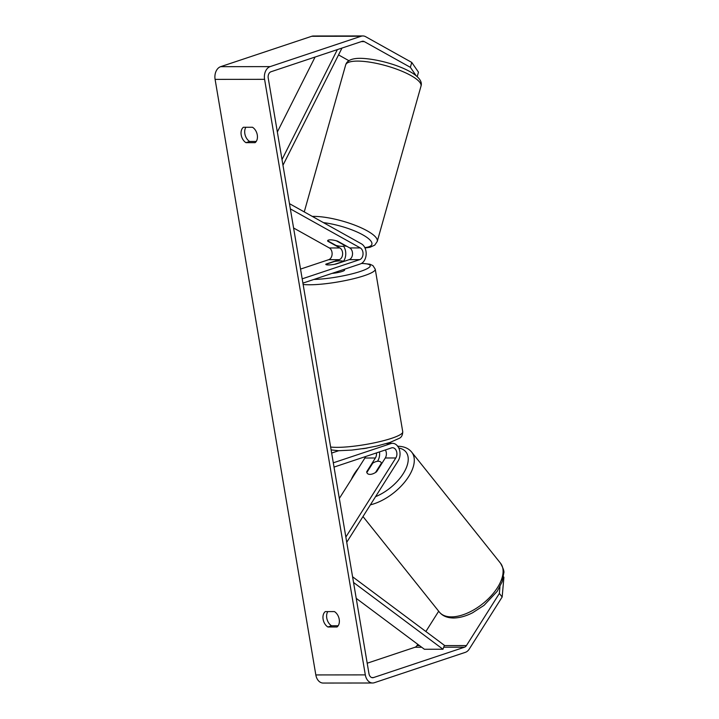 <?xml version="1.0" encoding="UTF-8"?>
<svg xmlns="http://www.w3.org/2000/svg" width="719" height="719" viewBox="0 0 719 719"><rect width="100%" height="100%" fill="white"/><g stroke="black" fill="none" stroke-linecap="round" stroke-linejoin="round"><path stroke-width="1.08" d="M330.318 239.849A8.799 2.283 15.7 0 1 337.588 241.144L349.767 247.938A6.156 4.377 -90.1 0 1 352.517 254.113A6.156 4.377 -90.1 0 1 349.164 259.658L335.791 264.116A8.799 1.42 170.4 0 1 325.815 264.376A8.799 1.42 170.4 0 1 325.896 264.134L339.269 259.667A6.156 4.377 89.9 0 0 342.621 254.122A6.156 4.377 89.9 0 0 339.871 247.956L327.693 241.153A8.799 2.283 15.7 0 1 327.657 240.712A8.799 2.283 15.7 0 1 330.318 239.849A8.799 2.283 15.7 0 1 336.303 240.775L344.608 245.404A8.799 2.283 15.7 0 1 344.59 245.476A8.799 2.283 15.7 0 1 341.938 246.338A8.799 2.283 15.7 0 1 335.944 245.413L327.648 240.784A8.799 2.283 15.7 0 1 327.657 240.712A8.799 2.283 15.7 0 1 330.318 239.849M289.469 203.657L361.432 243.84A10.551 7.505 -90.1 0 1 366.151 254.418A10.551 7.505 -90.1 0 1 360.408 263.918L302.906 283.115M343.197 261.644L343.161 261.437A8.799 1.42 -9.6 0 0 334.506 261.464L325.815 264.358A8.799 1.42 -9.6 0 0 325.815 264.376A8.799 1.42 -9.6 0 0 334.479 264.349L343.161 261.455A8.799 1.42 -9.6 0 0 343.161 261.437L343.197 261.644A10.551 7.505 89.9 0 0 343.538 246.186M290.35 208.878L360.282 247.929A6.156 4.377 -90.1 0 1 363.032 254.095A6.156 4.377 -90.1 0 1 359.68 259.64L302.187 278.837M293.586 227.986L329.356 247.965A6.156 4.377 -90.1 0 1 332.106 254.131A6.156 4.377 -90.1 0 1 328.754 259.676L300.533 269.095M376.441 452.925A6.156 4.377 -90.1 0 1 375.399 457.994L366.699 471.772A8.799 4.62 -38.6 0 0 367.265 473.309A8.799 4.62 -38.6 0 0 369.979 474.387A8.799 4.62 -38.6 0 0 376.594 471.754L385.294 457.985A6.156 4.377 89.9 0 0 385.375 449.95M379.488 451.909A10.551 7.505 -90.1 0 1 377.736 460.924L377.493 461.301M346.738 542.261L398.146 460.897A10.551 7.505 89.9 0 0 399.378 449.555A10.551 7.505 89.9 0 0 392.529 443.326A10.551 7.505 89.9 0 0 390.803 443.614L333.301 462.811M345.857 537.039L395.81 457.976A6.156 4.377 89.9 0 0 396.529 451.361A6.156 4.377 89.9 0 0 392.529 447.73A6.156 4.377 89.9 0 0 391.522 447.892L334.02 467.089M339.332 498.447L364.884 458.012A6.156 4.377 89.9 0 0 365.558 456.556M338.676 450.723L331.657 453.069M367.391 447.928L366.906 448.09A8.799 1.42 170.4 0 1 362.493 448.737M378.284 461.247A8.799 4.62 -38.6 0 0 372.766 463.135L366.843 472.518A8.799 4.62 -38.6 0 0 367.265 473.309A8.799 4.62 -38.6 0 0 369.979 474.387A8.799 4.62 -38.6 0 0 375.498 472.509L381.43 463.126A8.799 4.62 -38.6 0 0 381.007 462.326A8.799 4.62 -38.6 0 0 378.284 461.247M416.319 75.962L410.369 67.334L364.29 41.603A5.276 3.748 89.9 0 0 362.897 41.226A5.276 3.748 89.9 0 0 362.034 41.369L271.009 71.747A5.276 3.748 89.9 0 0 268.232 78.101L368.964 673.658A5.276 3.748 89.9 0 0 372.622 677.72A5.276 3.748 89.9 0 0 373.485 677.577L464.501 647.199A5.276 3.748 89.9 0 0 466.442 645.572L499.363 593.463L499.948 586.758M245.907 127.263A8.799 6.022 -108.5 0 0 244.855 133.761A8.799 6.022 -108.5 0 0 249.646 141.454L256.234 141.445M338.155 625.764L331.567 625.773A8.799 6.022 71.5 0 1 326.768 618.079A8.799 6.022 71.5 0 1 327.828 611.59M327.918 626.995A8.799 6.022 71.5 0 1 323.119 619.293A8.799 6.022 71.5 0 1 325.312 611.59L334.416 611.581A8.799 6.022 71.5 0 1 339.206 619.275A8.799 6.022 71.5 0 1 337.022 626.986L327.918 626.995L331.567 625.773M241.207 134.974A8.799 6.022 -108.5 0 0 245.997 142.677L255.101 142.659A8.799 6.022 -108.5 0 0 257.285 134.956A8.799 6.022 -108.5 0 0 252.495 127.263L243.39 127.272A8.799 6.022 -108.5 0 0 241.207 134.974M249.646 141.454L245.997 142.677M410.369 67.334L411.753 62.427L365.665 36.696A10.551 7.505 89.9 0 0 362.897 35.95A10.551 7.505 89.9 0 0 361.172 36.238L270.146 66.615A10.551 7.505 89.9 0 0 264.583 79.324L365.315 674.88A10.551 7.505 89.9 0 0 372.622 682.996A10.551 7.505 89.9 0 0 374.347 682.708L465.373 652.331A10.551 7.505 89.9 0 0 469.246 649.077L502.168 596.977L499.363 593.463M362.897 35.95L313.403 36.004A10.551 7.505 89.9 0 0 311.678 36.292L220.661 66.669A10.551 7.505 89.9 0 0 215.098 79.378L315.83 674.934A10.551 7.505 89.9 0 0 323.137 683.05L372.622 682.996M367.193 663.215L415.016 647.253A5.276 3.748 89.9 0 0 416.957 645.626L417.775 644.314M425.873 631.507L438.689 611.222M503.471 576.728L503.902 577.276L502.168 596.977M348.913 60.702L338.532 54.905M411.753 62.427L418.476 72.179L417.191 76.726M332.025 273.391A8.799 1.42 -9.6 0 0 342.118 271.458A8.799 1.42 -9.6 0 0 344.608 269.993L344.482 269.239M337.373 49.602L282.01 159.555M315.084 57.044L277.345 131.981M341.983 48.065L282.971 165.244M356.229 598.352L424.399 649.266L442.958 649.239L353.541 582.471M442.958 649.239L444.423 645.356L352.58 576.773M339.871 247.956L329.356 247.965M339.269 259.667L328.754 259.676M359.68 259.64L349.164 259.658M360.282 247.929L349.767 247.938M375.399 457.994L364.884 458.012M390.803 443.614L386.292 443.623M395.81 457.976L385.294 457.985M451.469 616.884A39.132 20.554 141.4 0 1 439.381 612.085C442.536 615.958 447.254 617.936 453.545 617.998C459.549 617.918 465.903 616.174 472.608 612.768L484.04 605.362L497.18 591.369L502.177 581.698L503.767 573.079C504.387 571.623 503.3 568.334 500.505 563.211A39.132 20.554 141.4 0 1 491.014 596.006A39.132 20.554 141.4 0 1 451.469 616.884M351.366 479.393A34.737 18.245 141.4 0 1 358.574 467.988M370.384 504.837A39.132 20.554 -38.6 0 0 405.363 481.236A39.132 20.554 -38.6 0 0 411.708 452.152L500.505 563.211M398.766 448.018A34.737 18.245 141.4 0 1 405.579 469.435A34.737 18.245 141.4 0 1 375.543 496.676M264.583 79.324L215.098 79.378M365.315 674.88L315.83 674.934M466.442 645.572L444.333 645.59M419.528 645.617L416.957 645.626M464.501 647.199L443.722 647.217M421.694 647.244L415.016 647.253M373.485 677.577L371.759 677.577M364.29 41.603L361.342 41.603M361.172 36.238L311.678 36.292M270.146 66.615L220.661 66.669M420.992 86.145A39.132 10.174 -164.3 0 0 399.575 70.264A39.132 10.174 -164.3 0 0 357.46 61.097A39.132 10.174 -164.3 0 0 345.659 64.926C346.953 60.486 351.852 58.284 360.363 58.32C383.578 58.733 425.585 72.871 420.992 86.145L377.25 241.44L374.752 245.116L370.024 247.282L364.991 247.983M312.316 216.41A39.132 10.174 15.7 0 1 313.718 216.392A39.132 10.174 15.7 0 1 355.833 225.559A39.132 10.174 15.7 0 1 377.25 241.44M364.803 247.588A34.737 9.032 -164.3 0 0 364.407 235.787A34.737 9.032 -164.3 0 0 323.451 222.629M344.473 245.709A34.737 9.032 -164.3 0 0 346.486 246.114M330.632 447.02A39.132 6.336 -9.6 0 0 391.684 438.293A39.132 6.336 -9.6 0 0 402.748 431.795L375.246 269.212A39.132 6.336 170.4 0 1 364.191 275.71A39.132 6.336 170.4 0 1 303.13 284.445M313.861 279.457A34.737 5.617 -9.6 0 0 360.372 271.44A34.737 5.617 -9.6 0 0 361.441 263.46M387.244 443.335L392.529 443.326M362.987 516.548L439.381 612.085M348.409 484.085L360.722 464.582M381.007 462.326L381.87 463.404M411.708 452.152C408.554 448.27 403.835 446.301 397.535 446.238M304.254 211.907L345.659 64.926M344.329 245.844L346.953 246.374M375.246 269.212L372.927 265.599L369.89 264.215L361.666 263.334M402.748 431.795C402.604 435.157 401.463 437.314 399.333 438.284L389.986 442.464L377.008 446.005L365.71 448.216L351.798 450.094L338.613 450.723L331.117 449.896"/></g></svg>
